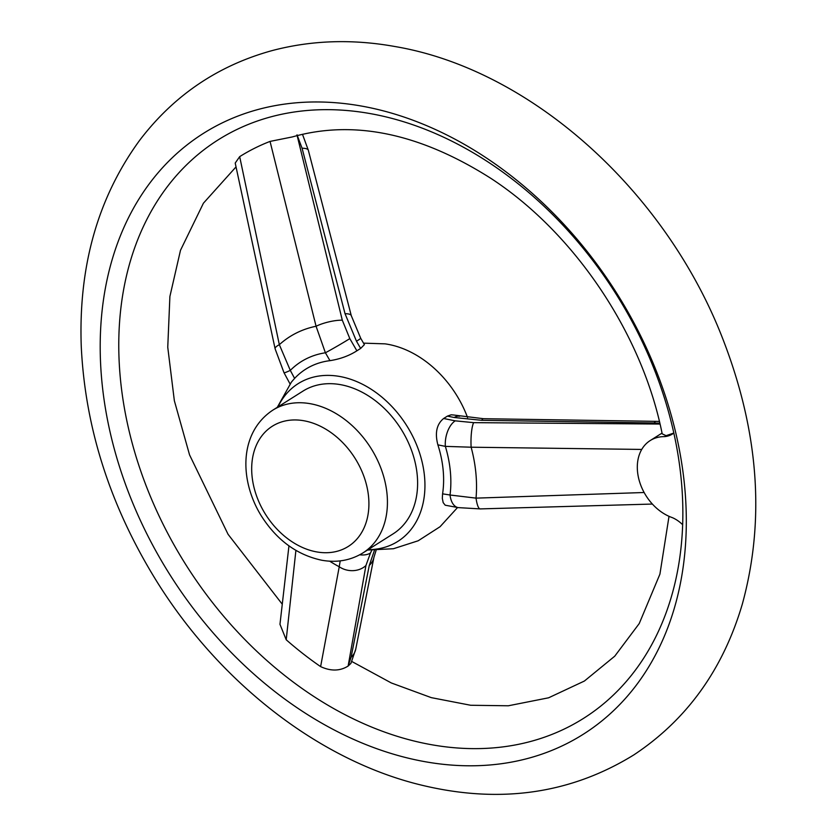 <?xml version="1.0" encoding="UTF-8"?>
<svg xmlns="http://www.w3.org/2000/svg" width="836" height="836" viewBox="0 0 836 836"><rect width="100%" height="100%" fill="white"/><g stroke="black" fill="none" stroke-linecap="round" stroke-linejoin="round"><path stroke-width="1.25" d="M453.039 414.938L483.48 418.7L655.999 421.354A19.991 4.295 90.8 0 0 654.264 422.974L481.693 420.309L454.241 417.498L447.406 416.119L451.137 414.802L453.039 414.949M641.745 449.434L471.128 447.208L445.358 446.372L437.876 444.856C434.751 432.933 436.674 424.155 443.634 418.502L447.406 416.119M302.475 134.282L308.338 150.261L351.277 315.653L360.703 338.266L364.391 344.641L360.65 348.434L356.878 350.817C349.082 355.802 340.106 359.083 329.959 360.661L325.403 352.782L316.071 326.249L270.049 141.409A316.436 235.073 -122.3 0 0 239.681 156.645L279.339 344.683L290.301 370.39A19.991 1.254 151.7 0 1 284.01 372.72L290.04 383.923M351.277 315.653A19.991 5.026 165.3 0 0 345.038 313.699L302.078 148.223L297.041 134.847M348.131 666.041C340.001 671.151 330.826 671.339 320.616 666.616L339.238 566.766A19.991 17.086 10.4 0 0 365.928 565.544L348.131 666.041L351.089 657.263L369.272 565.418A19.991 16.919 11.5 0 0 373.932 557.33L376.106 550.36M295.902 550.412L286.205 639.77A316.436 235.073 -122.3 0 0 320.616 666.616M286.205 639.77L279.966 624.304L288.953 545.866M350.932 663.366L348.184 665.999M682.657 524.726A30.253 22.478 -122.3 0 0 672.374 517.651A44.433 33.001 57.7 0 1 639.3 480.815A44.433 33.001 57.7 0 1 650.209 440.551A44.433 33.001 57.7 0 1 664.578 436.622A30.253 22.478 -122.3 0 0 672.447 434.02A30.253 22.478 -122.3 0 0 673.826 433.048A342.112 254.144 57.7 0 1 682.657 524.726A342.112 254.144 57.7 0 1 403.84 738.292A342.112 254.144 57.7 0 1 119.266 363.597A342.112 254.144 57.7 0 1 370.432 113.633A342.112 254.144 57.7 0 1 673.826 433.048L666.083 435.671L662.196 433.842M270.049 141.409L292.318 136.937C353.764 119.506 419.975 133.321 490.972 178.423C574.614 233.014 642.393 334.024 662.185 433.842M296.979 134.889L342.3 320.198A19.991 5.288 166 0 0 316.071 326.249A137.428 102.096 57.7 0 0 279.339 344.683A19.991 4.776 167.7 0 0 275.117 348.842L235.209 163.062L239.681 156.645M664.578 436.622L666.083 435.671M662.028 433.121L659.353 434.772M361.706 106.099A355.436 264.04 57.7 0 1 663.857 637.398A355.436 264.04 57.7 0 1 170.042 574.928A355.436 264.04 57.7 0 1 325.726 102.149A355.436 264.04 57.7 0 1 361.706 106.099M437.876 444.856A101.48 75.386 57.7 0 1 442.589 493.846L450.04 495.006A110.247 81.907 57.7 0 0 445.358 446.372A19.991 10.91 -78.6 0 1 455.233 420.842L473.625 422.65A19.991 4.075 -89.4 0 0 471.128 447.208A137.428 102.096 57.7 0 1 476.029 498.131A19.991 4.358 -91.5 0 0 480.198 508.905L458.264 507.619A19.991 11.223 -81.1 0 1 450.04 495.006L476.029 498.131L644.128 492.508M342.3 320.198L349.814 338.601A19.991 0.7 150 0 1 325.403 352.782A110.247 81.907 57.7 0 0 290.301 370.39L294.606 378.394A101.48 75.386 57.7 0 1 329.959 360.661M368.143 549.639A93.298 69.315 -122.3 0 0 406.609 425.482A93.298 69.315 -122.3 0 0 277.97 406.902M467.585 417.582A95.105 70.652 -122.3 0 0 384.936 343.836M294.606 378.394L291.409 382.094L277.291 407.32M458.264 507.619L445.212 505.205L443.174 502.624L442.317 498.319L442.589 493.846M362.918 552.93L393.098 533.87A84.415 62.71 -122.3 0 0 401.029 429.014A84.415 62.71 -122.3 0 0 302.925 391.133L272.745 410.194C239.232 432.442 239.138 479.739 261.072 515.519C276.57 539.993 296.811 554.905 321.797 560.245C336.887 562.9 350.597 560.454 362.918 552.93A84.415 62.71 -122.3 0 0 370.85 448.075A84.415 62.71 -122.3 0 0 272.745 410.194M329.687 561.186A137.428 102.096 57.7 0 0 339.238 566.766L340.21 560.883M275.117 348.842L284.01 372.72M359.72 554.801A19.991 12.164 26 0 0 370.463 553.024L365.928 565.544M351.089 657.263A19.991 16.981 11.1 0 0 355.77 649.049A19.991 16.981 11.1 0 0 355.77 649.039L373.932 557.33M308.338 150.261A19.991 5.12 165.5 0 0 302.078 148.223M360.703 338.266A19.991 0.7 150 0 1 356.491 341.245L345.038 313.699M459.633 416.276A19.991 10.91 101.4 0 0 454.241 417.498M483.48 418.7A19.991 4.41 91 0 0 481.693 420.309M659.813 423.194L654.264 422.974M443.634 418.502L455.233 420.842M473.625 422.65L660.012 424.04M360.65 348.434L356.491 341.245M349.814 338.601L356.878 350.817M316.604 551.896A71.091 52.804 -122.3 0 0 357.599 462.601A71.091 52.804 -122.3 0 0 256.673 444.501A71.091 52.804 -122.3 0 0 316.604 551.896M369.272 565.418L374.444 550.36M371.79 550.307L370.463 553.024M282.234 604.167L228.071 534.308L189.553 454.888L174.348 400.705L167.754 347.233L169.896 296.477L180.492 250.298L203.42 203.2L236.034 166.886M351.778 661.475L391.3 682.949L431.303 697.642L470.658 705.26L508.319 705.783L548.604 697.799L584.385 681.047L614.742 656.187L639.216 623.583L659.917 574.144L669.019 516.324M650.209 440.551L659.823 434.48M394.696 46.482C352.217 38.874 311.347 40.243 272.108 50.599C217.966 65.511 173.804 95.429 139.622 140.364C97.927 197.557 78.469 266.088 81.238 345.968C85.073 428.147 110.394 506.846 157.189 582.086C218.938 680.912 314.869 756.904 414.207 783.29C495.309 804.629 568.501 795.182 633.772 754.939C686.826 719.817 722.994 669.563 742.305 604.167C765.264 520.358 758.879 432.212 723.13 339.74C666.292 191.841 531.518 69.472 394.696 46.482M367.464 550.057L393.432 548.73L418.188 540.777L440.06 526.722L457.564 507.504M385.124 343.857L363.524 343.147M480.198 508.905L652.373 504.056M350.869 663.502L355.77 649.049M655.999 421.354L659.395 421.448"/></g></svg>
